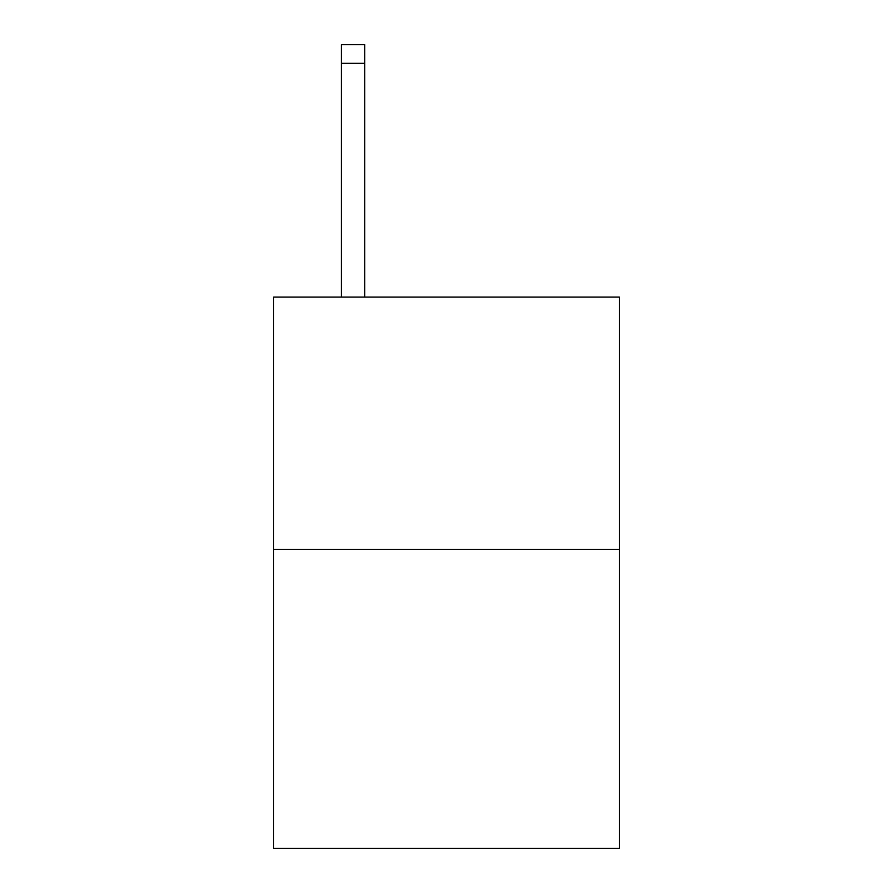 <?xml version="1.0" encoding="UTF-8"?>
<svg xmlns="http://www.w3.org/2000/svg" width="893" height="893" viewBox="0 0 893 893"><rect width="100%" height="100%" fill="white"/><g stroke="black" fill="none" stroke-linecap="round" stroke-linejoin="round"><path stroke-width="1.34" d="M619.351 549.374L619.351 297.101L273.649 297.101L273.649 848.35L619.351 848.35L619.351 549.374L273.649 549.374M364.746 297.101L364.746 63.336L341.394 63.336L341.394 44.65L364.746 44.65L364.746 63.336M341.394 297.101L341.394 63.336"/></g></svg>
